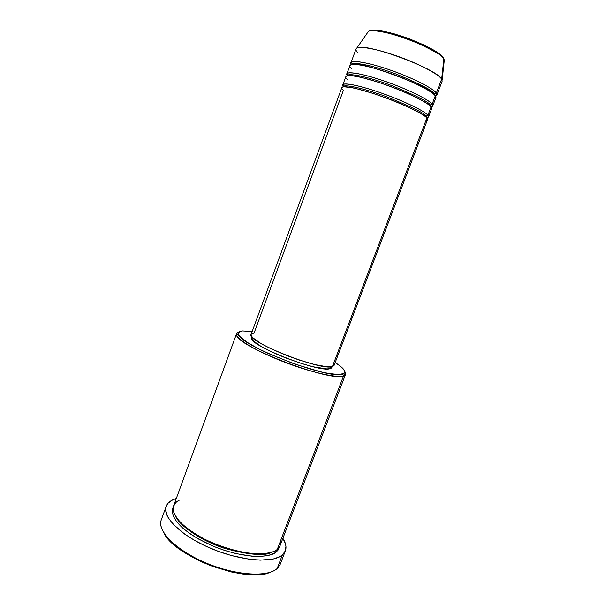 <?xml version="1.0" encoding="UTF-8"?>
<svg xmlns="http://www.w3.org/2000/svg" width="605" height="605" viewBox="0 0 605 605"><rect width="100%" height="100%" fill="white"/><g stroke="black" fill="none" stroke-linecap="round" stroke-linejoin="round"><path stroke-width="0.91" d="M435.418 96.029C437.143 95.386 437.453 94.395 436.341 93.064L434.466 94.017C433.982 91.196 421.602 84.7 397.349 74.528C371.258 64.569 351.845 61.71 351.906 64.485C351.845 61.71 371.258 64.569 397.349 74.528C421.602 84.7 433.982 91.196 434.466 94.017L436.341 93.064L441.635 79.149L436.341 93.064C433.059 88.262 412.928 78.015 391.253 70.392C369.572 62.731 351.86 59.592 350.93 62.852L351.361 64.599C347.527 60.848 357.706 59.048 388.826 69.545C419.757 80.397 435.434 90.546 436.341 93.064L436.893 94.993L442.119 81.236L441.635 79.149L443.858 58.836L444.289 60.122L443.851 59.108L441.635 79.149L442.134 80.185L444.289 60.122L443.208 57.778M426.056 116.168L426.033 117.166L426.056 116.168C425.383 113.657 412.466 107.282 387.298 97.034C360.459 86.984 342.702 84.163 343.67 86.742L343.67 86.742C342.702 84.163 360.459 86.984 387.298 97.034C412.466 107.282 425.383 113.657 426.056 116.168L427.916 115.237L426.056 116.168L426.699 117.786L426.056 116.168M333.99 365.617L332.41 366.57L426.873 117.998L332.41 366.57L334.089 365.405L427.523 119.631L426.873 117.998C426.253 115.903 407.006 104.922 374.283 93.851C342.513 83.566 338.513 86.689 343.451 90.16L254.1 332.984L251.219 334.164M343.67 86.757L342.838 84.851C343.579 82.129 361.041 85.774 382.64 93.48C404.216 101.156 424.445 110.972 427.916 115.237L431.07 106.934L427.916 115.237C429.21 116.546 428.794 117.393 426.669 117.771L425.965 116.871C423.077 114.103 407.369 105.951 388.682 98.925L373.035 93.382L354.22 88.02L343.678 86.727C339.329 83.271 347.194 81.501 378.556 92.058C410.077 103.054 427.017 113.059 427.916 115.237L428.559 116.901L431.683 108.703L431.07 106.934C430.526 104.673 411.37 93.329 378.564 82.348C346.695 72.192 342.528 75.746 347.421 79.361M430.253 105.111L430.208 106.011L430.253 105.111C429.679 102.442 417.027 95.998 392.312 85.797C365.828 75.791 347.24 72.963 347.769 75.64C347.24 72.963 365.828 75.791 392.312 85.797C417.027 95.998 429.679 102.442 430.253 105.111L432.129 104.166L430.253 105.111L430.889 106.714L430.253 105.111M430.049 109.626C431.925 109.127 432.265 108.234 431.07 106.934C432.961 106.404 433.316 105.482 432.129 104.166L435.29 95.847L432.129 104.166C428.741 99.636 408.564 89.6 386.943 81.955C365.299 74.271 347.716 70.876 346.877 73.871L347.497 75.678C343.406 72.078 352.465 70.309 383.714 80.828C414.939 91.748 431.214 101.814 432.129 104.166L432.719 105.966L435.85 97.738L435.29 95.847C434.798 93.412 415.756 81.705 382.852 70.808C350.885 60.787 346.559 64.765 351.399 68.539M435.086 95.582L434.466 94.017L435.055 95.741M179.103 500.335C175.329 502.014 173.355 505.243 173.189 510.023C173.938 513.668 176.547 518.001 181.024 523.038C186.869 528.399 194.606 533.723 204.233 539.01C224.841 549.196 247.248 554.112 260.074 553.893C268.9 553.318 274.625 551.836 277.249 549.438L343.549 375.871L342.778 374.034C330.617 380.416 238.264 345.047 238.393 334.134C237.878 332.304 239.247 331.23 242.499 330.92L252.164 331.51L242.499 330.92L238.589 332.395L238.476 334.376L240.465 337.106L247.332 342.407L258.448 348.745L267.765 353.252L294.718 364.066L320.748 371.818L329.241 373.565L338.823 374.51L343.988 373.474L344.842 371.772L344.502 370.653L340.57 366.365L335.178 362.546C343.527 367.908 346.423 371.576 343.844 373.565L342.778 374.034L343.549 375.871L344.638 375.387C345.931 374.54 345.984 373.262 344.812 371.553L345.538 374.366L343.549 375.871L277.249 549.438L280.07 545.68L345.538 374.366M278.89 566.688L277.151 568.556L280.236 564.253L285.378 550.845L282.361 554.951L277.151 568.556L282.361 554.951C272.855 563.489 240.73 561.077 210.956 548.44C181.114 535.894 161.936 516.806 166.216 506.287C167.222 503.617 169.347 501.5 172.599 499.919L176.305 498.497L172.599 499.919L168.198 503.073L165.929 507.247L165.649 509.667L166.897 515.112L168.424 518.077L173.272 524.353L184.729 534.139L194.742 540.477L206.169 546.33L218.496 551.405L231.14 555.473L249.419 559.277L260.339 560.147L273.657 558.937L280.017 556.562L282.361 554.951L285.31 551.004L285.938 546.247L285.394 543.623L282.875 538.344C285.855 543.033 286.687 547.2 285.378 550.837M275.487 550.648L276.303 551.911C272.061 556.471 251.642 560.517 216.726 547.616C202.236 541.634 190.688 534.926 182.09 527.5C172.334 518.175 171.049 511.202 173.257 507.134L172.206 511.527L173.393 516.398L176.72 521.797L182.12 527.522L189.41 533.323L198.319 538.942L213.868 546.474L224.999 550.55L236.162 553.651L251.839 556.184L260.914 556.381L268.454 555.405L274.186 553.333L276.303 551.911L275.487 550.648M175.548 516.262C179.39 525.518 201.011 540.93 225.325 548.591C249.646 555.004 265.134 556.222 271.796 552.244C265.134 556.222 249.646 555.004 225.325 548.591C201.011 540.93 179.39 525.518 175.548 516.262M375.077 94.055L375.781 94.35L375.077 94.055M397.47 102.464L398.196 102.699L397.47 102.464M251.778 336.584L251.468 337.416C245.66 343.995 319.311 373.315 330.171 368.611L330.852 366.819L330.171 368.611L331.827 367.454L331.139 368.218L327.086 368.921L313.39 366.812L302.122 363.703L285.696 357.941L273.891 352.965L260.997 346.37L253.215 340.834L251.604 338.747L251.476 337.409M434.171 98.796C436.084 98.199 436.455 97.208 435.29 95.847C431.978 91.105 411.831 80.919 390.172 73.288C368.505 65.612 350.824 62.413 349.917 65.612L346.877 73.871M357.396 52.242C355.71 50.412 355.475 49.073 356.693 48.234C362.35 41.42 436.923 68.501 441.635 79.149C438.466 74.007 418.395 63.487 396.668 55.894C374.926 48.256 357.063 45.435 356.005 49.043L350.93 62.852M443.851 59.108C439.729 48.703 373.875 24.866 368.226 31.679L367.469 32.768L368.226 31.679C369.859 28.987 389.923 31.936 412.376 40.898C433.074 50.049 443.563 56.114 443.851 59.108M442.936 57.664L442.157 56.59M370.313 30.931C374.291 28.858 386.542 31.203 407.067 37.971C426.17 45.587 437.491 51.395 441.03 55.41L435.539 51.296L424.082 45.057L409.623 38.917L394.596 33.918M391.057 32.957L381.581 30.916L373.777 30.265M372.68 30.341L371.266 30.59M163.683 532.521C173.756 556.555 246.704 583.833 270.08 572.3L262.933 574.13L258.554 574.606L243.044 574.016L231.284 571.944L212.831 566.484L200.815 561.516L184.623 552.652L172.032 542.95L168.848 539.705L164.167 533.398M166.209 506.309L161.293 519.778C156.854 530.736 175.836 550.225 205.602 562.794C235.3 575.461 267.493 577.525 277.151 568.556C267.841 577.125 237.909 575.718 209.05 564.208C180.146 552.788 159.493 534.185 160.711 522.508M279.51 546.86L277.922 550.27L276.303 551.911L279.51 546.86M236.593 333.627L238.983 331.986C236.978 332.5 236.177 333.506 236.6 334.988C236.321 346.226 331.154 382.557 343.549 375.871C336.66 378.314 308.815 371.825 281.469 360.958C254.077 350.129 234.627 337.93 236.593 333.627L173.605 505.871C169.816 515.226 186.968 532.135 213.459 543.305C239.898 554.551 268.575 556.91 277.249 549.438C279.752 547.676 280.826 544.863 280.478 541.006M251.574 337.204L251.937 336.796M333.952 364.066L334.172 364.906M332.41 366.57L327.093 366.766L315.122 364.649L299.301 360.073L286.498 355.453L270.556 348.571L260.952 343.527L252.913 337.855L251.249 335.722L251.113 334.376C245.131 341.031 321.331 371.319 332.41 366.57M425.943 120.433C427.78 120.032 428.09 119.223 426.873 117.998C423.371 113.8 403.134 104.037 381.566 96.361C359.983 88.648 342.543 84.942 341.833 87.596L251.105 334.384M431.07 106.934C427.667 102.472 407.475 92.497 385.861 84.836C364.233 77.145 346.68 73.697 345.871 76.616L342.838 84.851M388.297 85.66L393.726 87.695L388.297 85.66M430.851 106.677L430.163 105.792C427.372 102.835 412.156 94.69 393.764 87.71L378.276 82.197L360.429 77.122L351.475 75.527L347.822 75.633M434.927 95.393L434.375 94.69C430.049 86.22 355.339 59.411 352.148 64.448M344.638 375.387L343.844 373.565M331.827 367.454L332.137 366.63M356.693 48.234L368.226 31.679C375.183 23.973 439.245 47.394 443.858 58.844M236.6 334.988L238.393 334.134"/></g></svg>
